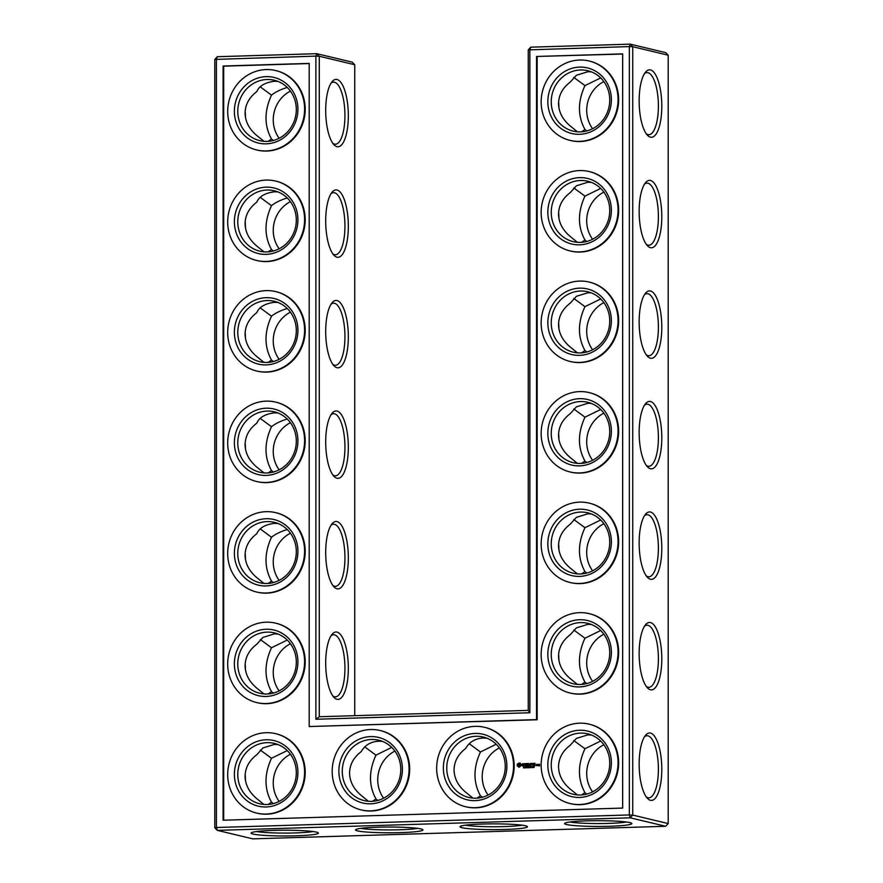 <?xml version="1.0" encoding="UTF-8"?>
<svg xmlns="http://www.w3.org/2000/svg" width="883" height="883" viewBox="0 0 883 883"><rect width="100%" height="100%" fill="white"/><g stroke="black" fill="none" stroke-linecap="round" stroke-linejoin="round"><path stroke-width="1.32" d="M290.408 91.126A31.06 29.15 -76.5 0 0 279.138 138.267M260.342 86.931L271.5 95.143C264.183 111.081 264.183 125.717 271.5 139.028L273.366 140.474M271.5 95.143C275.397 92.031 280.639 89.47 287.229 87.439M331.004 83.201A31.06 10.397 -91.7 0 1 333.564 82.141A31.06 10.397 -91.7 0 1 344.9 112.869A31.06 10.397 -91.7 0 1 335.452 144.227A31.06 10.397 -91.7 0 1 332.825 143.322M277.902 81.391L274.37 81.258C265.021 82.505 259.161 85.96 256.787 91.622C249.172 97.417 245.264 104.58 245.088 113.09C245.264 121.622 249.172 129.095 256.787 135.507L263.951 141.324M268.211 141.346L271.5 139.028M245.165 111.181A31.06 10.397 -91.7 0 1 245.463 117.329M277.902 191.92L274.37 191.788C265.021 193.024 259.161 196.479 256.787 202.141C249.172 207.947 245.264 215.099 245.088 223.62C245.264 232.141 249.172 239.613 256.787 246.037L263.951 251.843M260.342 197.45L271.5 205.662C275.397 202.549 280.639 199.988 287.229 197.969M354.745 64.746L319.282 56.258L316.776 53.686L352.24 62.163L354.745 64.746L354.745 715.66M665.694 826.289L630.23 817.813L217.306 830.362L252.77 838.85L665.694 826.289L668.199 823.563L668.199 55.21L665.694 52.638L630.23 44.15L530.76 47.174L528.255 49.901L528.255 710.385L529.866 712.747L315.882 719.259L319.282 716.742L528.255 710.385M488.1 795.053A31.06 29.15 103.5 0 1 499.381 747.912M383.619 798.221A31.06 29.15 103.5 0 1 394.9 751.091M592.592 570.826A31.06 29.15 103.5 0 1 603.862 523.685M592.592 681.345A31.06 29.15 103.5 0 1 603.862 634.215M592.592 791.874A31.06 29.15 103.5 0 1 603.862 744.733M592.592 128.73A31.06 29.15 103.5 0 1 603.862 81.6M592.592 239.26A31.06 29.15 103.5 0 1 603.862 192.119M592.592 460.308A31.06 29.15 103.5 0 1 603.862 413.167M592.592 349.778A31.06 29.15 103.5 0 1 603.862 302.637M290.408 643.74A31.06 29.15 -76.5 0 0 279.138 690.881M290.408 533.222A31.06 29.15 -76.5 0 0 279.138 580.363M290.408 754.27A31.06 29.15 -76.5 0 0 279.138 801.4M290.408 422.692A31.06 29.15 -76.5 0 0 279.138 469.833M290.408 312.174A31.06 29.15 -76.5 0 0 279.138 359.315M290.408 201.655A31.06 29.15 -76.5 0 0 279.138 248.785M296.302 109.569A31.06 29.15 -76.5 0 0 274.271 80.243A31.06 29.15 -76.5 0 0 238.686 103.675A31.06 29.15 -76.5 0 0 259.812 140.662A31.06 29.15 -76.5 0 0 296.302 109.569M325.695 110.397A33.72 11.28 -91.7 0 1 332.052 81.722A33.72 11.28 -91.7 0 1 348.288 112.77A33.72 11.28 -91.7 0 1 333.973 144.735A33.72 11.28 -91.7 0 1 325.695 110.397M296.302 220.088A31.06 29.15 -76.5 0 0 274.271 190.772A31.06 29.15 -76.5 0 0 238.686 214.194A31.06 29.15 -76.5 0 0 259.812 251.18A31.06 29.15 -76.5 0 0 296.302 220.088M271.5 205.662C264.183 221.611 264.183 236.236 271.5 249.547L273.366 251.004M268.211 251.865L271.5 249.547M245.165 221.71A31.06 10.397 -91.7 0 1 245.463 227.858M331.004 193.719A31.06 10.397 -91.7 0 1 333.564 192.66A31.06 10.397 -91.7 0 1 344.9 223.388A31.06 10.397 -91.7 0 1 335.452 254.757A31.06 10.397 -91.7 0 1 332.825 253.851M319.282 716.742L319.282 56.258L315.882 56.115L316.776 53.686L217.306 56.711L216.412 59.15L216.412 827.503L629.336 814.943L629.336 46.589L528.255 49.901M325.695 441.964A33.72 11.28 -91.7 0 1 332.052 413.288A33.72 11.28 -91.7 0 1 348.288 444.337A33.72 11.28 -91.7 0 1 333.973 476.312A33.72 11.28 -91.7 0 1 325.695 441.964M325.695 552.493A33.72 11.28 -91.7 0 1 332.052 523.807A33.72 11.28 -91.7 0 1 348.288 554.855A33.72 11.28 -91.7 0 1 333.973 586.831A33.72 11.28 -91.7 0 1 325.695 552.493M325.695 663.012A33.72 11.28 -91.7 0 1 332.052 634.336A33.72 11.28 -91.7 0 1 348.288 665.385A33.72 11.28 -91.7 0 1 333.973 697.349A33.72 11.28 -91.7 0 1 325.695 663.012M325.695 220.927A33.72 11.28 -91.7 0 1 332.052 192.24A33.72 11.28 -91.7 0 1 348.288 223.289A33.72 11.28 -91.7 0 1 333.973 255.264A33.72 11.28 -91.7 0 1 325.695 220.927M325.695 331.445A33.72 11.28 -91.7 0 1 332.052 302.77A33.72 11.28 -91.7 0 1 348.288 333.807A33.72 11.28 -91.7 0 1 333.973 365.783A33.72 11.28 -91.7 0 1 325.695 331.445M668.199 823.563L632.736 815.086L632.736 46.722L668.199 55.21M639.149 764.005A33.72 11.28 -91.7 0 1 645.506 735.329A33.72 11.28 -91.7 0 1 661.753 766.367A33.72 11.28 -91.7 0 1 647.427 798.342A33.72 11.28 -91.7 0 1 639.149 764.005M639.149 653.486A33.72 11.28 -91.7 0 1 645.506 624.8A33.72 11.28 -91.7 0 1 661.753 655.848A33.72 11.28 -91.7 0 1 647.427 687.824A33.72 11.28 -91.7 0 1 639.149 653.486M639.149 542.957A33.72 11.28 -91.7 0 1 645.506 514.281A33.72 11.28 -91.7 0 1 661.753 545.33A33.72 11.28 -91.7 0 1 647.427 577.305A33.72 11.28 -91.7 0 1 639.149 542.957M639.149 432.438A33.72 11.28 -91.7 0 1 645.506 403.763A33.72 11.28 -91.7 0 1 661.753 434.8A33.72 11.28 -91.7 0 1 647.427 466.776A33.72 11.28 -91.7 0 1 639.149 432.438M639.149 321.909A33.72 11.28 -91.7 0 1 645.506 293.233A33.72 11.28 -91.7 0 1 661.753 324.282A33.72 11.28 -91.7 0 1 647.427 356.257A33.72 11.28 -91.7 0 1 639.149 321.909M639.149 211.39A33.72 11.28 -91.7 0 1 645.506 182.715A33.72 11.28 -91.7 0 1 661.753 213.752A33.72 11.28 -91.7 0 1 647.427 245.728A33.72 11.28 -91.7 0 1 639.149 211.39M639.149 100.872A33.72 11.28 -91.7 0 1 645.506 72.185A33.72 11.28 -91.7 0 1 661.753 103.234A33.72 11.28 -91.7 0 1 647.427 135.209A33.72 11.28 -91.7 0 1 639.149 100.872M273.476 830.395A33.631 2.87 180 0 0 251.258 832.846A33.631 2.87 180 0 0 284.767 835.969A33.631 2.87 180 0 0 318.277 832.846A33.631 2.87 180 0 0 273.476 830.395M377.935 827.205A33.72 2.881 0 0 1 422.858 829.678A33.72 2.881 0 0 1 389.26 832.79A33.72 2.881 0 0 1 355.661 829.678A33.72 2.881 0 0 1 377.935 827.205M482.416 824.038A33.72 2.881 0 0 1 527.339 826.499A33.72 2.881 0 0 1 493.74 829.623A33.72 2.881 0 0 1 460.142 826.499A33.72 2.881 0 0 1 482.416 824.038M586.93 820.859A33.631 2.87 0 0 1 631.742 823.32A33.631 2.87 0 0 1 598.232 826.433A33.631 2.87 0 0 1 564.723 823.32A33.631 2.87 0 0 1 586.93 820.859M217.306 56.711L214.801 59.437L214.801 827.79L217.306 830.362L216.412 827.503L214.801 827.79M496.213 744.237L480.429 751.996C473.167 767.89 473.167 782.47 480.429 795.76L482.361 797.25M391.721 747.415L375.948 755.164C368.686 771.058 368.686 785.649 375.948 798.938L377.869 800.428M586.82 573.034L584.954 571.588L581.665 573.906M600.683 519.999L584.954 527.703C577.637 543.641 577.637 558.277 584.954 571.588M586.82 683.563L584.954 682.106L581.665 684.424M600.683 630.528L584.954 638.221C577.637 654.171 577.637 668.795 584.954 682.106M586.82 794.082L584.954 792.636L581.665 794.943M600.683 741.047L584.954 748.74C577.637 764.689 577.637 779.325 584.954 792.636M586.82 130.949L584.954 129.492L581.665 131.81M600.683 77.914L584.954 85.607C577.637 101.556 577.637 116.181 584.954 129.492M586.82 241.467L584.954 240.021L581.665 242.328M600.683 188.432L584.954 196.125C577.637 212.075 577.637 226.71 584.954 240.021M586.82 462.515L584.954 461.069L581.665 463.376M600.683 409.48L584.954 417.173C577.637 433.123 577.637 447.747 584.954 461.069M586.82 351.997L584.954 350.54L581.665 352.858M600.683 298.962L584.954 306.655C577.637 322.593 577.637 337.229 584.954 350.54M260.342 639.546L271.5 647.758C264.183 663.696 264.183 678.332 271.5 691.643L273.366 693.089M271.5 647.758L287.229 640.054M260.342 529.016L271.5 537.228C264.183 553.177 264.183 567.802 271.5 581.124L273.366 582.57M271.5 537.228C275.397 534.127 280.639 531.555 287.229 529.535M260.342 750.064L271.5 758.276C264.183 774.225 264.183 788.85 271.5 802.161L273.366 803.618M271.5 758.276L287.229 750.583M260.342 418.498L271.5 426.71C264.183 442.648 264.183 457.284 271.5 470.595L273.366 472.041M271.5 426.71C275.397 423.597 280.639 421.036 287.229 419.017M260.342 307.979L271.5 316.18C264.183 332.129 264.183 346.754 271.5 360.076L273.366 361.522M271.5 316.18C275.397 313.079 280.639 310.507 287.229 308.487M297.913 109.271A33.72 31.645 -76.5 0 0 250.264 81.622A33.72 31.645 -76.5 0 0 250.264 139.823A33.72 31.645 -76.5 0 0 297.913 109.271M277.902 302.439L274.37 302.306C265.021 303.553 259.161 307.008 256.787 312.67C249.172 318.465 245.264 325.617 245.088 334.138C245.264 342.67 249.172 350.143 256.787 356.555L263.951 362.372M297.913 219.801A33.72 31.645 -76.5 0 0 250.264 192.152A33.72 31.645 -76.5 0 0 250.264 250.342A33.72 31.645 -76.5 0 0 297.913 219.801M315.882 719.259L315.882 56.115L214.801 59.437M331.004 414.767A31.06 10.397 -91.7 0 1 333.564 413.708A31.06 10.397 -91.7 0 1 344.9 444.436A31.06 10.397 -91.7 0 1 335.452 475.794A31.06 10.397 -91.7 0 1 332.825 474.899M331.004 525.297A31.06 10.397 -91.7 0 1 333.564 524.226A31.06 10.397 -91.7 0 1 344.9 554.966A31.06 10.397 -91.7 0 1 335.452 586.323A31.06 10.397 -91.7 0 1 332.825 585.418M331.004 635.815A31.06 10.397 -91.7 0 1 333.564 634.756A31.06 10.397 -91.7 0 1 344.9 665.484A31.06 10.397 -91.7 0 1 335.452 696.842A31.06 10.397 -91.7 0 1 332.825 695.936M331.004 304.249A31.06 10.397 -91.7 0 1 333.564 303.189A31.06 10.397 -91.7 0 1 344.9 333.917A31.06 10.397 -91.7 0 1 335.452 365.275A31.06 10.397 -91.7 0 1 332.825 364.37M530.76 47.174L529.866 49.614L529.866 712.747M558.619 433.222A31.06 10.397 -91.7 0 1 558.917 439.37M558.619 543.74A31.06 10.397 -91.7 0 1 558.917 549.888M558.619 654.27A31.06 10.397 -91.7 0 1 558.917 660.418M558.619 101.655A31.06 10.397 -91.7 0 1 558.917 107.803M558.619 212.174A31.06 10.397 -91.7 0 1 558.917 218.322M558.619 322.703A31.06 10.397 -91.7 0 1 558.917 328.851M630.23 44.15L632.736 46.722L629.336 46.589L630.23 44.15M632.736 815.086L630.23 817.813L629.336 814.943L632.736 815.086M644.458 736.808A31.06 10.397 -91.7 0 1 647.018 735.749A31.06 10.397 -91.7 0 1 658.354 766.477A31.06 10.397 -91.7 0 1 648.906 797.835A31.06 10.397 -91.7 0 1 646.279 796.93M644.458 626.279A31.06 10.397 -91.7 0 1 647.018 625.219A31.06 10.397 -91.7 0 1 658.354 655.948A31.06 10.397 -91.7 0 1 648.906 687.316A31.06 10.397 -91.7 0 1 646.279 686.411M644.458 515.76A31.06 10.397 -91.7 0 1 647.018 514.701A31.06 10.397 -91.7 0 1 658.354 545.429A31.06 10.397 -91.7 0 1 648.906 576.787A31.06 10.397 -91.7 0 1 646.279 575.882M644.458 405.242A31.06 10.397 -91.7 0 1 647.018 404.182A31.06 10.397 -91.7 0 1 658.354 434.911A31.06 10.397 -91.7 0 1 648.906 466.268A31.06 10.397 -91.7 0 1 646.279 465.363M644.458 294.712A31.06 10.397 -91.7 0 1 647.018 293.653A31.06 10.397 -91.7 0 1 658.354 324.381A31.06 10.397 -91.7 0 1 648.906 355.75A31.06 10.397 -91.7 0 1 646.279 354.845M644.458 184.194A31.06 10.397 -91.7 0 1 647.018 183.134A31.06 10.397 -91.7 0 1 658.354 213.863A31.06 10.397 -91.7 0 1 648.906 245.22A31.06 10.397 -91.7 0 1 646.279 244.315M644.458 73.664A31.06 10.397 -91.7 0 1 647.018 72.605A31.06 10.397 -91.7 0 1 658.354 103.333A31.06 10.397 -91.7 0 1 648.906 134.702A31.06 10.397 -91.7 0 1 646.279 133.797M256.567 831.532A30.971 2.638 180 0 0 284.767 833.088A30.971 2.638 180 0 0 312.979 831.532M417.571 828.353A31.06 2.649 0 0 1 389.26 829.921A31.06 2.649 0 0 1 360.948 828.353M522.052 825.175A31.06 2.649 0 0 1 493.74 826.742A31.06 2.649 0 0 1 465.429 825.175M626.433 822.007A30.971 2.638 0 0 1 598.232 823.552A30.971 2.638 0 0 1 570.021 822.007M245.165 442.758A31.06 10.397 -91.7 0 1 245.463 448.906M245.165 553.277A31.06 10.397 -91.7 0 1 245.463 559.425M245.165 663.795A31.06 10.397 -91.7 0 1 245.463 669.943M245.165 774.325A31.06 10.397 -91.7 0 1 245.463 780.473M245.165 332.229A31.06 10.397 -91.7 0 1 245.463 338.377M486.864 738.166L483.31 738.033C475.33 738.431 469.458 741.908 465.683 748.464C458.111 754.259 454.237 761.389 454.061 769.877C454.237 778.376 458.111 785.826 465.683 792.228L472.902 798.1M469.248 743.729L480.429 751.996M591.367 734.998L587.824 734.866L576.389 738.42L570.241 745.23C562.626 751.025 558.718 758.188 558.542 766.698C558.718 775.23 562.626 782.702 570.241 789.115L577.405 794.932M584.954 748.74L573.795 740.539M480.429 795.76L477.063 798.133M382.383 741.345L378.829 741.212C370.849 741.61 364.966 745.086 361.191 751.643C353.619 757.437 349.745 764.568 349.569 773.055C349.745 781.543 353.619 788.994 361.191 795.406L368.421 801.278M364.767 746.908L375.948 755.164M375.948 798.938L372.582 801.311M577.405 573.884L570.241 568.067C562.626 561.654 558.718 554.182 558.542 545.65C558.718 537.14 562.626 529.977 570.241 524.182L576.422 517.35L587.824 513.818L591.367 513.95M584.954 527.703L573.795 519.491M591.367 403.432L587.824 403.299L576.422 406.831L570.241 413.652C562.626 419.458 558.718 426.61 558.542 435.131C558.718 443.663 562.626 451.136 570.241 457.549L577.405 463.365M577.405 684.402L570.241 678.597C562.626 672.173 558.718 664.7 558.542 656.179C558.718 647.658 562.626 640.506 570.241 634.7L576.389 627.89L587.824 624.347L591.367 624.48M584.954 638.221L573.795 630.009M577.405 131.788L570.241 125.982C562.626 119.558 558.718 112.086 558.542 103.565C558.718 95.044 562.626 87.892 570.241 82.086L576.422 75.254L587.824 71.733L591.367 71.865M584.954 85.607L573.795 77.395M577.405 242.317L570.241 236.501C562.626 230.088 558.718 222.615 558.542 214.083C558.718 205.573 562.626 198.41 570.241 192.615L576.422 185.783L587.824 182.251L591.367 182.384M584.954 196.125L573.795 187.924M577.405 352.836L570.241 347.019C562.626 340.606 558.718 333.134 558.542 324.602C558.718 316.092 562.626 308.929 570.241 303.134L576.422 296.302L587.824 292.781L591.367 292.902M584.954 306.655L573.795 298.443M584.954 417.173L573.795 408.972M263.951 583.409L256.787 577.603C249.172 571.191 245.264 563.707 245.088 555.186C245.264 546.665 249.172 539.513 256.787 533.707C259.161 528.045 265.021 524.601 274.37 523.354L277.902 523.487M268.211 583.431L271.5 581.124M277.902 634.005L274.37 633.873L262.935 637.427L256.787 644.237C249.172 650.031 245.264 657.195 245.088 665.705C245.264 674.237 249.172 681.709 256.787 688.122L263.951 693.939M268.211 693.961L271.5 691.643M277.902 744.535L274.37 744.402L262.935 747.945L256.787 754.755C249.172 760.561 245.264 767.713 245.088 776.234C245.264 784.755 249.172 792.228 256.787 798.651L263.951 804.457M263.951 472.891L256.787 467.074C249.172 460.661 245.264 453.189 245.088 444.657C245.264 436.147 249.172 428.983 256.787 423.189C259.161 417.527 265.021 414.072 274.37 412.836L277.902 412.957M268.211 472.913L271.5 470.595M268.211 804.479L271.5 802.161M268.211 362.383L271.5 360.076M304.602 109.073A40.817 38.311 -76.5 0 0 275.639 70.541A40.817 38.311 -76.5 0 0 228.885 101.324A40.817 38.311 -76.5 0 0 256.644 149.944A40.817 38.311 -76.5 0 0 304.602 109.073M296.302 330.606A31.06 29.15 -76.5 0 0 274.271 301.291A31.06 29.15 -76.5 0 0 238.686 324.723A31.06 29.15 -76.5 0 0 259.812 361.71A31.06 29.15 -76.5 0 0 296.302 330.606M304.602 219.591A40.817 38.311 -76.5 0 0 275.639 181.059A40.817 38.311 -76.5 0 0 228.885 211.854A40.817 38.311 -76.5 0 0 256.644 260.463A40.817 38.311 -76.5 0 0 304.602 219.591M223.101 820.219L223.101 66.015L309.193 63.399L309.193 726.532L536.555 719.623L536.555 56.479L622.647 53.863L622.647 808.077L223.101 820.219M476.014 736.29A31.06 29.15 103.5 0 1 483.233 737.029A31.06 29.15 103.5 0 1 504.359 774.016A31.06 29.15 103.5 0 1 468.785 797.448A31.06 29.15 103.5 0 1 446.986 764.27A31.06 29.15 103.5 0 1 476.014 736.29M580.495 733.111A31.06 29.15 103.5 0 1 587.725 733.85A31.06 29.15 103.5 0 1 608.84 770.848A31.06 29.15 103.5 0 1 573.266 794.27A31.06 29.15 103.5 0 1 551.467 761.091A31.06 29.15 103.5 0 1 580.495 733.111M371.522 739.468A31.06 29.15 103.5 0 1 378.752 740.208A31.06 29.15 103.5 0 1 399.878 777.195A31.06 29.15 103.5 0 1 364.304 800.627A31.06 29.15 103.5 0 1 342.494 767.448A31.06 29.15 103.5 0 1 371.522 739.468M296.302 772.702A31.06 29.15 -76.5 0 0 274.271 743.387A31.06 29.15 -76.5 0 0 238.686 766.808A31.06 29.15 -76.5 0 0 259.812 803.795A31.06 29.15 -76.5 0 0 296.302 772.702M580.495 401.544A31.06 29.15 103.5 0 1 587.725 402.284A31.06 29.15 103.5 0 1 608.84 439.27A31.06 29.15 103.5 0 1 573.266 462.703A31.06 29.15 103.5 0 1 551.467 429.524A31.06 29.15 103.5 0 1 580.495 401.544M580.495 512.074A31.06 29.15 103.5 0 1 587.725 512.813A31.06 29.15 103.5 0 1 608.84 549.8A31.06 29.15 103.5 0 1 573.266 573.222A31.06 29.15 103.5 0 1 551.467 540.043A31.06 29.15 103.5 0 1 580.495 512.074M580.495 622.592A31.06 29.15 103.5 0 1 587.725 623.332A31.06 29.15 103.5 0 1 608.84 660.318A31.06 29.15 103.5 0 1 573.266 683.751A31.06 29.15 103.5 0 1 551.467 650.572A31.06 29.15 103.5 0 1 580.495 622.592M580.495 69.978A31.06 29.15 103.5 0 1 587.725 70.717A31.06 29.15 103.5 0 1 608.84 107.704A31.06 29.15 103.5 0 1 573.266 131.137A31.06 29.15 103.5 0 1 551.467 97.958A31.06 29.15 103.5 0 1 580.495 69.978M580.495 180.496A31.06 29.15 103.5 0 1 587.725 181.236A31.06 29.15 103.5 0 1 608.84 218.233A31.06 29.15 103.5 0 1 573.266 241.655A31.06 29.15 103.5 0 1 551.467 208.476A31.06 29.15 103.5 0 1 580.495 180.496M580.495 291.026A31.06 29.15 103.5 0 1 587.725 291.765A31.06 29.15 103.5 0 1 608.84 328.752A31.06 29.15 103.5 0 1 573.266 352.174A31.06 29.15 103.5 0 1 551.467 319.006A31.06 29.15 103.5 0 1 580.495 291.026M296.302 662.184A31.06 29.15 -76.5 0 0 274.271 632.857A31.06 29.15 -76.5 0 0 238.686 656.29A31.06 29.15 -76.5 0 0 259.812 693.276A31.06 29.15 -76.5 0 0 296.302 662.184M296.302 551.654A31.06 29.15 -76.5 0 0 274.271 522.339A31.06 29.15 -76.5 0 0 238.686 545.76A31.06 29.15 -76.5 0 0 259.812 582.758A31.06 29.15 -76.5 0 0 296.302 551.654M296.302 441.136A31.06 29.15 -76.5 0 0 274.271 411.82A31.06 29.15 -76.5 0 0 238.686 435.242A31.06 29.15 -76.5 0 0 259.812 472.228A31.06 29.15 -76.5 0 0 296.302 441.136M275.639 70.541L276.236 70.684A40.817 38.311 103.5 0 1 305.198 109.216A40.817 38.311 103.5 0 1 257.24 150.088L256.644 149.944M297.913 330.319A33.72 31.645 -76.5 0 0 250.264 302.67A33.72 31.645 -76.5 0 0 250.264 360.871A33.72 31.645 -76.5 0 0 297.913 330.319M275.639 181.059L276.236 181.203A40.817 38.311 103.5 0 1 305.198 219.735A40.817 38.311 103.5 0 1 257.24 260.606L256.644 260.463M223.697 820.208L223.697 66.159L309.193 63.554M223.101 66.015L223.697 66.159M536.555 56.479L622.647 54.029M536.555 719.623L537.151 719.766L537.151 56.622M309.193 726.532L537.151 719.766M475.12 733.431A33.72 31.645 103.5 0 1 502.626 782.989A33.72 31.645 103.5 0 1 447.604 784.656A33.72 31.645 103.5 0 1 475.12 733.431M579.601 730.252A33.72 31.645 103.5 0 1 607.107 779.81A33.72 31.645 103.5 0 1 552.096 781.488A33.72 31.645 103.5 0 1 579.601 730.252M370.628 736.599A33.72 31.645 103.5 0 1 398.145 786.168A33.72 31.645 103.5 0 1 343.123 787.835A33.72 31.645 103.5 0 1 370.628 736.599M297.913 772.415A33.72 31.645 -76.5 0 0 250.264 744.766A33.72 31.645 -76.5 0 0 250.264 802.956A33.72 31.645 -76.5 0 0 297.913 772.415M579.601 398.674A33.72 31.645 103.5 0 1 607.107 448.244A33.72 31.645 103.5 0 1 552.096 449.911A33.72 31.645 103.5 0 1 579.601 398.674M579.601 509.204A33.72 31.645 103.5 0 1 607.107 558.762A33.72 31.645 103.5 0 1 552.096 560.44A33.72 31.645 103.5 0 1 579.601 509.204M579.601 619.723A33.72 31.645 103.5 0 1 607.107 669.292A33.72 31.645 103.5 0 1 552.096 670.959A33.72 31.645 103.5 0 1 579.601 619.723M579.601 67.108A33.72 31.645 103.5 0 1 607.107 116.677A33.72 31.645 103.5 0 1 552.096 118.344A33.72 31.645 103.5 0 1 579.601 67.108M579.601 177.638A33.72 31.645 103.5 0 1 607.107 227.196A33.72 31.645 103.5 0 1 552.096 228.874A33.72 31.645 103.5 0 1 579.601 177.638M579.601 288.156A33.72 31.645 103.5 0 1 607.107 337.714A33.72 31.645 103.5 0 1 552.096 339.392A33.72 31.645 103.5 0 1 579.601 288.156M297.913 661.886A33.72 31.645 -76.5 0 0 250.264 634.237A33.72 31.645 -76.5 0 0 250.264 692.438A33.72 31.645 -76.5 0 0 297.913 661.886M297.913 551.367A33.72 31.645 -76.5 0 0 250.264 523.718A33.72 31.645 -76.5 0 0 250.264 581.908A33.72 31.645 -76.5 0 0 297.913 551.367M297.913 440.849A33.72 31.645 -76.5 0 0 250.264 413.2A33.72 31.645 -76.5 0 0 250.264 471.39A33.72 31.645 -76.5 0 0 297.913 440.849M589.093 724.148L589.689 724.292A40.817 38.311 103.5 0 1 617.46 772.901A40.817 38.311 103.5 0 1 570.705 803.696L570.109 803.552A40.817 38.311 103.5 0 1 541.456 759.943A40.817 38.311 103.5 0 1 579.601 723.177A40.817 38.311 103.5 0 1 589.093 724.148A40.817 38.311 103.5 0 1 616.864 772.757A40.817 38.311 103.5 0 1 570.109 803.552M534.138 767.437L534.336 766.444L533.707 766.466L533.994 767.537M538.608 764.38L539.601 764.347L539.48 765.947L538.608 765.837L539.347 765.682L538.84 765.175M537.482 764.413L538.475 764.546L537.604 765.627L537.482 764.413L537.482 765.506M537.25 764.424L537.25 765.506L536.378 765.671L536.246 764.457L537.25 764.424M533.674 763.32L535.076 763.42L533.807 763.585L533.807 764.391L534.822 764.501L533.807 764.667L533.807 765.484L535.076 765.572L533.674 765.749L533.553 763.464L533.785 765.749M532.714 767.493L533.42 767.625L532.736 766.565L532.857 767.349M532.471 767.327L532.107 766.521L531.776 767.636L532.328 767.316M531.191 767.724L530.915 766.698L531.191 767.724L531.61 766.72M529.8 766.775L529.943 767.724L529.943 766.61L529.48 767.239L529.005 766.643L529.005 767.757L529.138 766.786L529.425 767.426L529.943 766.808M528.1 766.676L528.1 767.78L528.796 767.769L528.796 766.654L528.1 766.676L528.796 766.687M527.791 767.702L527.107 766.698L527.107 767.813L527.791 767.702M527.835 767.261L527.25 767.139L527.747 766.731M532.747 763.497L532.935 765.704M530.948 763.409L532.35 763.497L531.08 763.674L531.08 764.479L532.096 764.579L531.08 764.755L530.948 765.826L530.826 763.541L531.003 765.771M528.464 763.552L529.259 764.943L530.297 763.563L530.297 765.716L530.043 764.06L529.259 765.34L528.487 764.115L528.354 765.914L528.365 763.486L528.409 765.848M525.363 766.753L526.169 767.846L526.169 766.731L526.036 767.647L525.363 766.753L525.363 767.868L525.495 766.863L526.125 767.846M524.977 767.272L524.491 766.775L524.491 767.89L525.164 767.04L524.634 767.349M524.149 767.835L523.608 767.084L524.215 766.83L523.575 766.863L524.116 767.614L523.453 767.868L524.149 767.835M523.884 767.448L524.116 766.797M526.246 763.685L527.769 763.64L526.5 763.806L526.5 764.623L527.515 764.722L526.5 764.888L526.5 765.704L527.637 765.936L526.246 765.848L526.246 763.685L526.478 765.969M524.888 763.861L525.904 763.696L525.142 763.85L525.021 766.014L524.888 763.861L525.076 765.947M522.217 764.711L522.758 763.652L523.796 763.916L522.471 764.148L523.906 765.009L522.791 766.08L522.283 765.627L523.652 765.208L522.217 764.711L523.807 765.241L522.868 765.815M589.093 613.619L589.689 613.762A40.817 38.311 103.5 0 1 617.46 662.382A40.817 38.311 103.5 0 1 570.705 693.166L570.109 693.023A40.817 38.311 103.5 0 1 541.456 649.424A40.817 38.311 103.5 0 1 579.601 612.647A40.817 38.311 103.5 0 1 589.093 613.619A40.817 38.311 103.5 0 1 616.864 662.239A40.817 38.311 103.5 0 1 570.109 693.023M518.266 763.398L519.899 762.901L521.202 764.523L521.102 765.693L519.171 767.172L517.228 765.815L517.228 764.259L518.409 763.431L517.272 765.473L518.807 767.15M484.612 727.327L485.209 727.471A40.817 38.311 103.5 0 1 512.968 776.08A40.817 38.311 103.5 0 1 466.213 806.863L465.617 806.731A40.817 38.311 103.5 0 1 436.964 763.122A40.817 38.311 103.5 0 1 475.12 726.356A40.817 38.311 103.5 0 1 484.612 727.327A40.817 38.311 103.5 0 1 512.372 775.936A40.817 38.311 103.5 0 1 465.617 806.731M589.093 503.1L589.689 503.244A40.817 38.311 103.5 0 1 617.46 551.853A40.817 38.311 103.5 0 1 570.705 582.648L570.109 582.504A40.817 38.311 103.5 0 1 541.456 538.895A40.817 38.311 103.5 0 1 579.601 502.129A40.817 38.311 103.5 0 1 589.093 503.1A40.817 38.311 103.5 0 1 616.864 551.709A40.817 38.311 103.5 0 1 570.109 582.504M380.131 730.506L380.728 730.638A40.817 38.311 103.5 0 1 408.487 779.259A40.817 38.311 103.5 0 1 361.732 810.042L361.136 809.899A40.817 38.311 103.5 0 1 332.483 766.301A40.817 38.311 103.5 0 1 370.628 729.535A40.817 38.311 103.5 0 1 380.131 730.506A40.817 38.311 103.5 0 1 407.891 779.115A40.817 38.311 103.5 0 1 361.136 809.899M275.639 733.674L276.236 733.817A40.817 38.311 103.5 0 1 305.198 772.349A40.817 38.311 103.5 0 1 257.24 813.221L256.644 813.077A40.817 38.311 -76.5 0 0 304.602 772.206A40.817 38.311 -76.5 0 0 275.639 733.674A40.817 38.311 -76.5 0 0 228.885 764.468A40.817 38.311 -76.5 0 0 256.644 813.077M275.639 623.155L276.236 623.299A40.817 38.311 103.5 0 1 305.198 661.831A40.817 38.311 103.5 0 1 257.24 702.702L256.644 702.559A40.817 38.311 -76.5 0 0 304.602 661.687A40.817 38.311 -76.5 0 0 275.639 623.155A40.817 38.311 -76.5 0 0 228.885 653.939A40.817 38.311 -76.5 0 0 256.644 702.559M275.639 512.637L276.236 512.769A40.817 38.311 103.5 0 1 305.198 551.301A40.817 38.311 103.5 0 1 257.24 592.173L256.644 592.029A40.817 38.311 -76.5 0 0 304.602 551.169A40.817 38.311 -76.5 0 0 275.639 512.637A40.817 38.311 -76.5 0 0 228.885 543.42A40.817 38.311 -76.5 0 0 256.644 592.029M589.093 392.582L589.689 392.725A40.817 38.311 103.5 0 1 617.46 441.334A40.817 38.311 103.5 0 1 570.705 472.118L570.109 471.975A40.817 38.311 103.5 0 1 541.456 428.376A40.817 38.311 103.5 0 1 579.601 391.611A40.817 38.311 103.5 0 1 589.093 392.582A40.817 38.311 103.5 0 1 616.864 441.191A40.817 38.311 103.5 0 1 570.109 471.975M589.093 282.052L589.689 282.196A40.817 38.311 103.5 0 1 617.46 330.816A40.817 38.311 103.5 0 1 570.705 361.6L570.109 361.456A40.817 38.311 103.5 0 1 541.456 317.858A40.817 38.311 103.5 0 1 579.601 281.081A40.817 38.311 103.5 0 1 589.093 282.052A40.817 38.311 103.5 0 1 616.864 330.672A40.817 38.311 103.5 0 1 570.109 361.456M589.093 171.534L589.689 171.677A40.817 38.311 103.5 0 1 617.46 220.286A40.817 38.311 103.5 0 1 570.705 251.081L570.109 250.938A40.817 38.311 103.5 0 1 541.456 207.328A40.817 38.311 103.5 0 1 579.601 170.562A40.817 38.311 103.5 0 1 589.093 171.534A40.817 38.311 103.5 0 1 616.864 220.143A40.817 38.311 103.5 0 1 570.109 250.938M589.093 61.004L589.689 61.148A40.817 38.311 103.5 0 1 617.46 109.768A40.817 38.311 103.5 0 1 570.705 140.552L570.109 140.408A40.817 38.311 103.5 0 1 541.456 96.81A40.817 38.311 103.5 0 1 579.601 60.033A40.817 38.311 103.5 0 1 589.093 61.004A40.817 38.311 103.5 0 1 616.864 109.624A40.817 38.311 103.5 0 1 570.109 140.408M275.639 402.107L276.236 402.251A40.817 38.311 103.5 0 1 305.198 440.783A40.817 38.311 103.5 0 1 257.24 481.654L256.644 481.511A40.817 38.311 -76.5 0 0 304.602 440.639A40.817 38.311 -76.5 0 0 275.639 402.107A40.817 38.311 -76.5 0 0 228.885 432.902A40.817 38.311 -76.5 0 0 256.644 481.511M275.639 291.589L276.236 291.732A40.817 38.311 103.5 0 1 305.198 330.264A40.817 38.311 103.5 0 1 257.24 371.136L256.644 370.992A40.817 38.311 -76.5 0 0 304.602 330.121A40.817 38.311 -76.5 0 0 275.639 291.589A40.817 38.311 -76.5 0 0 228.885 322.372A40.817 38.311 -76.5 0 0 256.644 370.992M539.513 764.259L538.873 764.281M537.162 764.336L536.4 764.49L536.489 765.66M534.988 763.32L533.818 763.365M533.807 764.391L534.734 764.413M534.988 765.484L533.807 765.484M532.857 767.515L533.42 767.537M527.261 767.813L527.824 767.658M532.261 763.409L531.091 763.442M531.08 764.479L531.996 764.49M530.065 763.497L529.259 764.943M530.043 764.06L530.186 765.76M528.487 764.115L529.303 765.318M527.681 763.541L526.511 763.585M526.5 764.623L527.427 764.634M527.681 765.704L526.5 765.704M525.815 763.607L524.403 763.64M522.217 764.005L522.361 764.744M536.996 764.568L537.14 765.418L536.5 765.395L536.996 764.568L536.5 765.395M530.915 766.698L531.301 767.559M527.25 767.272L527.891 767.382M519.568 763.961L520.264 765.406L518.763 765.991L520.186 764.943L518.763 763.994L518.144 765.009L518.763 765.991"/></g></svg>

